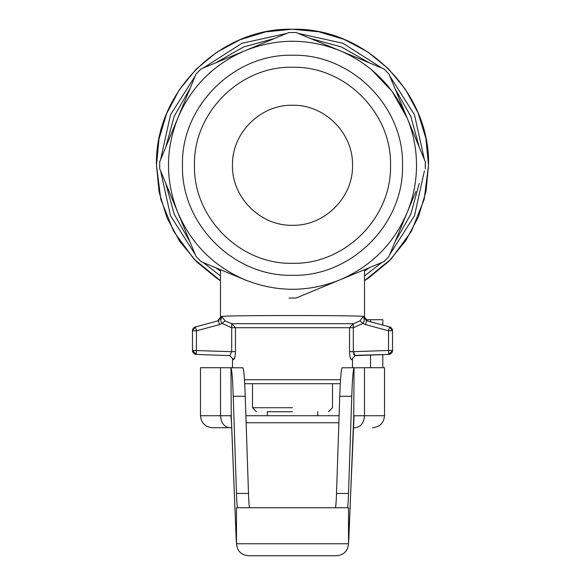 <?xml version="1.0" encoding="UTF-8"?>
<svg xmlns="http://www.w3.org/2000/svg" width="585" height="585" viewBox="0 0 585 585"><rect width="100%" height="100%" fill="white"/><g stroke="black" fill="none" stroke-linecap="round" stroke-linejoin="round"><path stroke-width="0.88" d="M425.917 138.747L428.527 165.277L426.055 191.083M425.909 191.814L418.458 216.625M418.165 217.349L406.012 240.23M405.602 240.844L389.208 260.932M388.681 261.458L368.689 277.963M368.06 278.387L364.513 280.676L391.131 258.958L411.452 231.258L424.191 199.353L428.527 165.277C430.399 92.591 365.186 27.378 292.5 29.25C219.814 27.378 154.601 92.591 156.473 165.277L158.945 139.471M159.083 191.8L156.473 165.277L160.809 199.353L173.548 231.258L193.869 258.958L220.486 280.676L217.547 278.789M216.925 278.38L196.845 261.985M196.319 261.458L179.822 241.481M179.39 240.837L167.113 218.015M166.82 217.32L159.23 192.523M159.091 138.74L166.542 113.921M166.835 113.198L178.988 90.324M179.398 89.702L195.792 69.615M196.319 69.088L216.311 52.591M216.94 52.167L239.762 39.89M240.45 39.604L265.217 32.014M265.963 31.861L291.732 29.25M292.5 29.25L318.306 31.722M319.059 31.868L343.87 39.319M344.558 39.604L367.453 51.765M368.075 52.175L388.155 68.569M388.681 69.088L405.178 89.074M405.61 89.71L417.887 112.532M418.18 113.234L425.77 138.031M348.514 507.743L236.486 507.743L236.486 543.75C237.203 551.041 241.203 555.041 248.493 555.75L336.507 555.75C343.797 555.041 347.797 551.041 348.514 543.75L348.514 507.743M347.293 507.743C347.819 507.136 348.229 502.369 348.514 493.447L351.775 396.294C352.316 379.526 353.084 370.034 354.057 367.826L364.477 367.716L364.477 415.723L354.057 415.789L348.514 542.909M335.278 507.743C335.768 507.48 336.178 502.72 336.507 493.447L339.761 396.294C340.375 378.802 341.143 369.303 342.064 367.804L354.415 367.716M231.587 423.716L230.863 415.723L220.523 415.723L220.523 367.716L242.936 367.804C243.857 369.303 244.625 378.802 245.239 396.294L248.493 493.447C248.822 502.72 249.232 507.48 249.722 507.743M230.585 367.716L230.943 367.826C231.916 370.034 232.684 379.526 233.225 396.294L236.486 493.447C236.771 502.376 237.181 507.136 237.707 507.743M314.503 555.75L305.107 555.75M260.515 555.75L248.713 555.75M348.514 543.684L348.85 537.886M353.413 423.708L353.45 422.758M353.728 418.633L354.057 367.826M339.11 415.723L245.89 415.723M230.943 367.826L231.272 418.633M231.338 418.816L236.15 538.368L231.55 422.758M353.274 427.723L355.088 427.723C360.791 427.013 363.921 423.013 364.477 415.723L384.521 415.723L384.521 367.716L364.477 367.716M354.137 415.723L353.691 418.962M220.523 367.716L200.48 367.716L200.48 415.723L220.523 415.723C221.079 423.013 224.209 427.013 229.912 427.723L231.726 427.723L229.912 427.723M232.486 359.578L233.554 359.614L229.766 355.614L231.697 351.68L235.492 351.68C235.25 356.47 234.607 359.117 233.554 359.614L232.486 359.578L232.486 367.716L229.912 367.716M231.309 418.962L230.863 415.723M365.449 319.702L370.554 319.702L370.554 321.823M370.554 355.08L370.554 367.716M370.554 319.702L382.817 319.702L382.817 325.106M382.817 354.656L382.817 367.716M292.5 411.723L267.294 411.723L292.5 411.723M317.706 415.723L317.706 411.723M267.294 411.723L267.294 415.723M244.471 379.716L340.529 379.716M352.514 367.716L352.514 359.578L351.446 359.614C350.393 359.11 349.742 356.462 349.508 351.68L349.508 327.71L235.492 327.71L231.697 323.702L353.303 323.702L349.508 327.71L353.303 327.71L353.303 323.702L359.972 320.843L363.322 316.368C354.21 315.271 230.79 315.271 221.678 316.368L225.028 320.843L231.697 323.702L231.697 327.71L235.492 327.71L235.492 351.68M353.962 354.547L353.303 351.68L349.508 351.68M364.513 269.692L364.513 317.136L367.482 320.997L389.551 326.913L366.524 320.741L363.322 316.368L364.513 317.136L363.322 316.368C364.587 319.41 364.455 321.765 362.927 323.417L353.303 327.71L353.303 351.68L355.234 355.614L351.446 359.614L352.514 359.578M233.554 359.614L234.834 357.267M244.705 383.716L340.294 383.716M220.486 269.692L220.486 317.136L221.678 316.368C220.413 319.41 220.545 321.757 222.073 323.417L219.507 324.609L222.073 323.417L225.028 320.843M359.972 320.843L362.927 323.417L365.493 324.609L388.52 330.774L388.52 350.452L353.303 351.68M219.507 324.609L218.476 320.741L195.448 326.913L196.48 330.774L219.507 324.609M192.48 330.774L192.48 350.452L196.341 354.452L229.766 355.614L196.341 354.452L196.48 330.774L192.48 330.774L195.448 326.913A4 4 0 0 0 192.48 330.774M355.234 355.614L388.659 354.452L354.612 355.358M388.659 354.452A4 4 0 0 0 392.52 350.452L388.659 354.452L388.52 350.452L392.52 350.452L392.52 330.774L388.52 330.774L389.551 326.913L392.52 330.774A4 4 0 0 0 389.551 326.913A4 4 0 0 1 392.52 330.774M363.322 316.368L366.524 320.741L367.482 320.997L366.524 320.741L365.493 324.609M222.037 316.726L221.678 316.368L218.476 320.741M362.576 317.253L362.086 317.991M221.284 318.927L221.678 316.368L220.486 317.136L217.518 320.997M419.233 183.398L410.78 214.271L394.926 242.08M369.303 267.703L364.513 271.126M220.486 271.126L215.697 267.703M190.074 242.08L174.22 214.271L165.76 183.398M165.767 147.157L174.22 116.283L190.074 88.474M215.697 62.844L243.506 46.997L274.38 38.537M310.62 38.537L341.494 46.997L369.303 62.844M394.926 88.474L410.78 116.283L419.24 147.157M160.597 170.915L170.527 215.799L195.236 254.555M203.222 262.533L220.486 275.93M364.513 275.93L381.778 262.533M389.764 254.555L414.472 215.799L424.403 170.915M424.403 159.632L414.472 114.755L389.764 75.992M381.778 68.014L343.022 43.297L298.145 33.374M286.855 33.374L241.978 43.297L203.222 68.014M195.236 75.992L170.527 114.755L160.597 159.632M223.58 268.383L223.075 268.047M396.915 237.291L388.886 256.669L383.892 261.663L339.958 279.857L383.892 261.656M371.146 69.381L392.104 91.377L407.08 117.812C413.339 133.014 416.483 148.839 416.52 165.277C416.483 181.716 413.339 197.533 407.08 212.735L415.84 191.587M408.513 209.284L405.2 217.284M388.886 256.669L407.08 212.735C393.588 243.989 371.212 266.365 339.958 279.857L296.032 298.058L288.975 298.058M296.025 32.497L383.899 68.891L388.886 73.885L425.28 161.745L425.317 166.827M268.303 43.634L268.764 43.546M339.958 279.857C308.317 292.412 276.683 292.412 245.042 279.857L201.101 261.656M177.928 212.757L177.913 212.728C191.405 243.996 213.781 266.372 245.042 279.857M177.913 117.834L177.92 117.804C165.35 149.453 165.35 181.094 177.92 212.735L159.72 168.809L159.72 161.745L196.114 73.885L201.108 68.891L245.049 50.69C213.781 64.182 191.405 86.558 177.92 117.812M245.02 50.698L288.975 32.497M388.067 257.517L384.747 260.844M361.501 59.611L339.958 50.69C371.212 64.189 393.588 86.558 407.08 117.812L425.28 161.745L425.28 168.809M383.892 68.891L362.195 59.904M182.476 165.277C180.962 106.485 233.708 53.74 292.5 55.253C351.292 53.74 404.038 106.485 402.524 165.277C404.038 224.062 351.292 276.815 292.5 275.294C233.708 276.815 180.962 224.062 182.476 165.277M340.126 50.763L339.958 50.69C308.324 38.127 276.683 38.127 245.042 50.69M201.108 261.663L196.114 256.669L177.92 212.735M159.698 167.741L159.698 162.805M194.483 165.277C193.138 217.649 240.121 264.639 292.5 263.294C344.879 264.639 391.862 217.649 390.517 165.277C391.862 112.898 344.879 65.915 292.5 67.26C240.121 65.915 193.138 112.898 194.483 165.277C193.138 217.649 240.121 264.639 292.5 263.294C344.879 264.639 391.862 217.649 390.517 165.277C391.862 112.898 344.879 65.915 292.5 67.26C240.121 65.915 193.138 112.898 194.483 165.277M296.032 32.497L288.968 32.497M232.486 165.277C231.667 197.342 260.435 226.11 292.5 225.291C324.565 226.11 353.333 197.342 352.514 165.277C353.333 133.212 324.565 104.444 292.5 105.263C260.435 104.444 231.667 133.212 232.486 165.277C231.667 197.342 260.435 226.11 292.5 225.291C324.565 226.11 353.333 197.342 352.514 165.277C353.333 133.212 324.565 104.444 292.5 105.263C260.435 104.444 231.667 133.212 232.486 165.277M236.486 543.75L348.514 543.75M236.486 542.909L236.15 537.886M339.761 396.294L351.775 396.294M348.514 493.447L336.507 493.447M338.876 422.758L246.124 422.758M236.486 493.447L248.493 493.447M233.225 396.294L245.239 396.294M292.5 407.723L252.493 407.723L292.5 407.723M192.48 350.452A4 4 0 0 0 196.341 354.452A4 4 0 0 1 192.48 350.452L231.697 351.68L231.697 327.71L222.073 323.417M348.85 538.368L353.662 418.816M236.486 543.684L236.15 538.368M384.521 415.723C383.804 423.013 379.804 427.013 372.513 427.723M200.48 415.723C201.196 423.013 205.196 427.013 212.487 427.723L231.726 427.723M252.493 383.716L252.493 407.723L256.493 411.723M332.507 383.716L332.507 407.723L328.507 411.723"/></g></svg>
